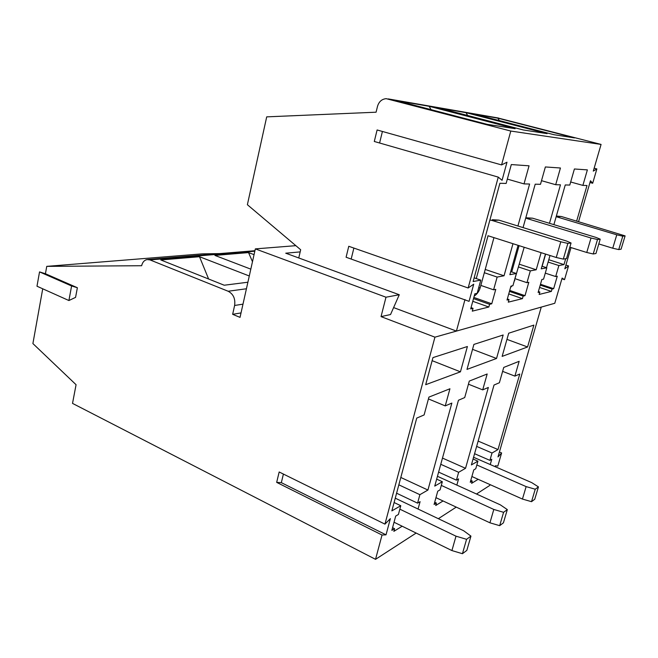<?xml version="1.0" encoding="UTF-8"?>
<svg xmlns="http://www.w3.org/2000/svg" width="658" height="658" viewBox="0 0 658 658"><rect width="100%" height="100%" fill="white"/><g stroke="black" fill="none" stroke-linecap="round" stroke-linejoin="round"><path stroke-width="0.99" d="M523.052 227.594L535.201 184.182L540.489 184.314L545.367 166.951L560.443 168.004L555.697 184.709L560.468 184.824L549.479 223.317M541.106 252.664L536.221 269.772L530.323 270.874L526.968 282.685L528.81 282.298L525.01 295.664L523.151 296.116L522.444 298.625L508.297 302.162L509.021 299.571L507.022 300.056L510.937 286.115L512.927 285.687L516.365 273.481L509.86 274.69L518.085 245.319M553.888 224.649L565.255 184.947L569.787 185.062L574.409 168.983L587.38 169.887L582.881 185.4L587.002 185.507L576.655 221.055M565.699 258.693L563.98 264.59L558.872 265.544L555.681 276.549L557.277 276.212L553.658 288.673L552.054 289.068L551.379 291.404L539.157 294.455L539.848 292.045L538.121 292.465L541.847 279.51L543.557 279.14L546.823 267.798L541.23 268.842L545.466 254.054M473.513 298.617L489.593 304.309L488.836 307.015L472.28 311.152L473.044 308.347L470.692 308.923L474.821 293.838L477.157 293.336L480.776 280.119L473.135 281.55L499.899 183.278L506.142 183.434L511.307 164.566L529.048 165.808L524.023 183.895L529.608 184.034L517.912 225.998M512.977 243.69L504.036 275.784L497.144 277.067L493.607 289.816L495.762 289.364L491.756 303.782L489.593 304.309M468.142 287.99L473.735 284.166L469.055 301.348L346.092 257.237L348.765 246.281L468.142 287.99L498.262 177.117L502.062 180.308L506.997 162.205L501.577 164.919L510.781 131.049L386.197 98.667C381.829 99.07 378.926 101.645 377.486 106.407L376.08 112.205L266.704 116.861L247.383 204.712L300.673 249.744L298.757 257.961M561.907 278.803L564.523 279.666L562.121 278.063L554.776 303.28L456.43 331.089L464.992 299.563M564.523 279.666L568.537 265.914L564.819 268.818L571.012 247.572M578.571 221.631L590.481 180.761L592.685 183.253L596.872 168.925L593.294 171.121L601.075 144.423L510.781 131.049M501.577 164.919L377.1 129.971L374.295 141.478L498.262 177.117M393.607 307.59L456.43 331.089M601.075 144.423L497.514 117.872M523.242 129.947L438.532 107.912L466.029 112.666L547.053 133.64L523.242 129.947M554.011 134.717L474.097 114.064L497.917 118.185L574.516 137.9L554.011 134.717M487.134 124.337L397.078 100.74L429.172 106.292L515.115 128.68L487.134 124.337M524.023 183.895L507.334 179.099M473.834 297.449L491.756 303.782M474.138 277.841L480.776 280.119M484.321 272.725L497.144 277.067M485.217 269.443L504.036 275.784M555.697 184.709L541.509 180.687M509.448 291.412L523.151 296.116M509.728 290.425L525.01 295.664M510.731 271.598L516.365 273.481M518.619 267.008L530.323 270.874M519.401 264.245L536.221 269.772M582.881 185.4L570.675 181.986M540.234 285.103L552.054 289.068M540.481 284.256L553.658 288.673M541.978 266.219L546.823 267.798M548.106 262.073L558.872 265.544M548.788 259.713L563.98 264.59M545.285 273.136L555.681 276.549M538.384 291.552L539.848 292.045M539.568 287.431L551.379 291.404M497.917 118.185L499.332 120.587M515.313 278.77L526.968 282.685M507.326 298.979L509.021 299.571M508.749 293.904L522.444 298.625M466.029 112.666L467.641 115.479M480.842 285.408L493.607 289.816M471.046 307.631L473.044 308.347M472.773 301.306L488.836 307.015M429.172 106.292L431.031 109.639M594.149 168.193L596.872 168.925M589.979 182.505L592.685 183.253M565.913 265.075L568.537 265.914M382.413 131.46L379.592 143M353.872 248.066L351.183 259.046M612.746 248.214L616.776 234.807L622.781 236.189L625.1 235.885L621.078 249.185L618.734 249.588L612.746 248.214L598.796 243.945M622.781 236.189L618.734 249.588M556.347 216.038L561.381 216.507L625.1 235.885M556.166 216.696L561.381 216.507M616.776 234.807L556.495 216.786M549.998 255.501L546.494 267.691M545.63 254.103L542.151 266.276M556.257 257.492L560.789 241.79L567.862 243.419L571.062 242.999L566.53 258.553L563.306 259.104L556.257 257.492L488.047 235.753L476.26 278.573M567.862 243.419L563.306 259.104M492.34 219.714L498.937 220.134L566.612 241.067L571.062 242.999M489.897 219.994L492.291 220.52L498.937 220.134M560.789 241.79L492.291 220.52M493.952 237.62L480.233 287.636C479.18 291.272 477.173 294.093 474.204 296.092M586.755 252.483L591.024 238.015L597.513 239.52L600.219 239.158L595.959 253.503L593.228 253.972L586.755 252.483L569.836 247.211M597.513 239.52L593.228 253.972M526.334 217.798L532.544 218.176L595.959 237.406L600.219 239.158M525.676 218.201L532.544 218.176M591.024 238.015L526.877 218.505M524.179 247.26L513.446 283.837M512.023 285.885L510.592 287.34M519.088 245.64L511.727 271.935M495.178 466.695L495.449 465.732L497.81 466.086L501.61 452.959L497.999 456.923L541.263 307.097L434.93 337.167L381.048 316.613L385.983 297.21L255.345 248.889L240.03 317.378L232.652 314.327L234.618 305.468C235.506 298.773 233.36 294.036 228.161 291.247L149.983 259.902L147.071 259.565C144.283 260.19 142.482 262.246 141.651 265.725L46.751 266.367L45.427 273.736L39.538 271.902L36.988 286.222L68.901 300.533L75.571 297.375L77.373 287.727L71.599 285.967L68.901 300.533M476.491 494.018L489.766 485.431L490.013 484.584M219.566 253.61L202.261 253.856L46.751 266.367M42.729 288.796L32.9 343.566L76.073 384.716L72.52 403.387L375.537 559.333L382.035 535.02L386.016 534.839L390.367 518.627L384.946 524.13L434.93 337.167M460.444 371.828L425.693 384.691L432.956 357.607L467.402 346.511L460.444 371.828L432.133 360.666M442.48 458.083L465.535 468.307L488.351 387.463L482.709 389.873L487.175 373.991L469.294 381.089L464.712 397.572L458.462 400.245L434.741 486.098L442.332 481.714L440.07 489.84L437.751 491.205L434.083 504.464L436.41 503.033L435.719 505.5L443.056 500.968M465.535 468.307L458.642 472.288L456.43 480.159L458.585 478.892L456.841 485.086M527.568 346.98L502.136 356.389L508.7 333.211L533.877 325.11L527.568 346.98L506.956 339.38M478.144 441.082L497.999 449.554L519.771 374.024L514.893 376.113L519.146 361.308L503.748 367.419L499.389 382.742L494.018 385.037L471.391 464.926L477.922 461.151L475.767 468.726L473.768 469.911L470.256 482.273L472.263 481.039L471.613 483.342L478.16 479.295M497.999 449.554L492.02 453.008L489.906 460.361L491.773 459.259L490.251 464.548M496.535 358.47L466.983 369.401L473.892 344.422L503.156 334.996L496.535 358.47L472.534 349.34M400.812 477.461L427.93 490.037L451.849 403.083L445.244 405.904L449.932 388.771L428.917 397.111L424.114 414.943L416.736 418.101L391.855 510.879L400.78 505.722L398.419 514.474L395.697 516.078L391.855 530.364L394.586 528.687L393.871 531.343L402.17 526.219M427.93 490.037L419.886 494.684L417.575 503.148L420.084 501.659L418.06 509.037M456.249 507.112L438.343 518.701M416.144 533.062L375.537 559.333M45.427 273.736L77.373 287.727M283.409 474.073L281.336 482.659L276.673 482.38L382.035 535.02M276.673 482.38L279.173 471.983L384.946 524.13M385.983 297.21L399.274 294.743L390.539 314.532L381.048 316.613M399.274 294.743L285.736 253.198L300.163 251.899M295.845 245.673L255.345 248.889M445.244 405.904L428.432 398.921M392.571 527.691L394.586 528.687M398.838 484.831L419.886 494.684M394.101 502.523L400.78 505.722M482.709 389.873L468.43 384.182M434.699 502.235L436.41 503.033M440.761 464.293L458.642 472.288M436.665 479.131L442.332 481.714M514.893 376.113L502.622 371.375M470.799 480.381L472.263 481.039M476.639 446.395L492.02 453.008M473.061 459.021L477.922 461.151M241.025 312.912L232.652 314.327M247.893 282.224L224.23 285.227L160.807 259.959L199.489 256.71L249.283 275.982M250.813 269.147L214.919 255.411L248.535 252.59L254.054 254.646M474.566 453.707L489.906 460.361M438.606 472.107L456.43 480.159M252.483 261.695L248.535 252.59M396.593 493.212L417.575 503.148M208.619 279.008L199.489 256.71M499.414 452.013L501.61 452.959M281.336 482.659L386.016 534.839M39.538 271.902L71.599 285.967M471.893 476.507L522.444 499.06L531.516 501.684L535.242 489.231L538.441 486.895L531.754 482.643L473.554 457.269M531.516 501.684L534.74 499.257L538.441 486.895M476.836 464.967L526.137 486.607L535.242 489.231M522.444 499.06L526.137 486.607M435.966 497.67L489.93 522.806L499.669 525.668L503.592 512.311L507.318 509.596L500.343 504.85L437.447 476.285M499.669 525.668L503.419 522.847L507.318 509.596M441.304 485.407L493.813 509.457L503.592 512.311M489.93 522.806L493.813 509.457M394.043 522.238L451.914 550.573L462.434 553.707L466.563 539.313L470.947 536.122L463.676 530.759L395.261 498.18M462.434 553.707L466.835 550.392L470.947 536.122M399.85 509.169L456.002 536.18L466.563 539.313M451.914 550.573L456.002 536.18M498.591 118.053L388.253 98.914M478.629 287.957L480.233 287.636M487.907 235.893L488.409 235.852M514.326 280.719L514.786 280.629M242.983 304.152L234.618 305.468M246.429 288.763L228.161 291.247M254.827 251.216L149.983 259.902M254.942 250.706L147.91 259.491"/></g></svg>
